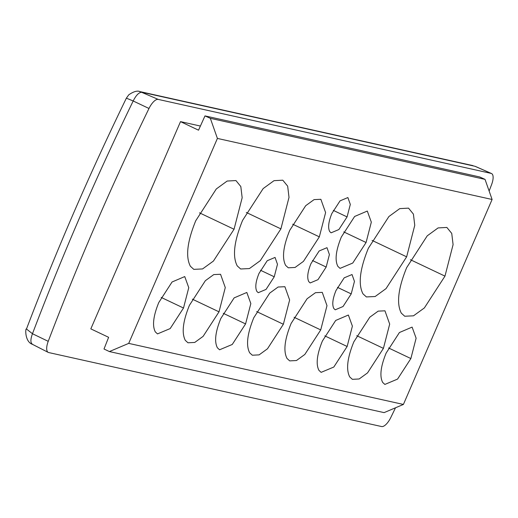<?xml version="1.0" encoding="UTF-8"?>
<svg xmlns="http://www.w3.org/2000/svg" width="518" height="518" viewBox="0 0 518 518"><rect width="100%" height="100%" fill="white"/><g stroke="black" fill="none" stroke-linecap="round" stroke-linejoin="round"><path stroke-width="0.78" d="M489.134 191.038A1126.495 440.158 115.4 0 0 491.582 184.615A12.503 4.889 115.4 0 0 491.491 173.517A12.503 4.889 115.4 0 0 491.129 173.394L158.223 99.404L140.061 91.628L472.979 165.624M491.129 173.394L474.954 166.272L142.049 92.282C139.122 92.139 136.169 95.04 133.191 100.984L126.373 98.155L128.768 94.82C133.618 91.485 137.38 90.423 140.061 91.628L139.413 91.505M158.223 99.404A12.503 4.889 115.4 0 0 148.99 108.476L133.191 100.984A1125.996 439.963 115.4 0 0 32.466 333.734L26.476 329.014C25.356 327.415 24.54 341.705 32.433 344.334L48.213 352.382A12.503 4.889 115.4 0 0 48.679 352.551L381.585 426.541A12.503 4.889 115.4 0 0 390.818 417.469A1126.495 440.158 115.4 0 0 395.506 407.789M148.99 108.476A1126.495 440.158 115.4 0 0 48.226 341.33L32.466 333.734C30.258 339.789 30.4 343.376 32.899 344.502M48.226 341.33A12.503 4.889 115.4 0 0 48.213 352.382M492.1 199.482L217.405 138.423L128.71 343.382L403.405 404.441L384.097 412.619L109.395 351.567L104.008 349.002L108.625 337.315L90.825 328.872L180.51 121.626L198.53 130.186L204.986 115.902L210.334 118.318L485.029 179.37L492.1 199.482L403.405 404.441M217.405 138.423L210.334 118.318M109.395 351.567L128.71 343.382M180.51 121.626L200.401 126.049M204.986 115.902L479.687 176.955L485.029 179.37M285.651 265.417L288.299 267.806L295.072 267.463L303.451 261.37L319.334 236.849L325.602 212.587L320.862 199.294L314.096 199.611L305.698 205.698L289.769 230.29C283.197 246.406 281.824 258.113 285.651 265.417M249.676 352.829L252.331 355.219L259.104 354.875L267.482 348.782L283.365 324.262L289.633 300L284.894 286.707L278.121 287.017L269.723 293.11L253.801 317.702C247.228 333.819 245.856 345.525 249.676 352.829M185.327 340.397L187.976 342.786L194.749 342.443L203.127 336.35L219.017 311.83L225.278 287.568L220.545 274.275L213.772 274.585L205.374 280.678L189.446 305.27C182.88 321.387 181.507 333.093 185.327 340.397M237.238 265.902L240.643 268.984L249.417 268.57L260.289 260.677L280.898 228.878L289.012 197.371L287.665 186.163L282.789 180.186L274.016 180.672L263.157 188.584L242.586 220.37C234.071 241.252 232.291 256.429 237.238 265.902M318.959 370.383L321.134 372.358L333.812 367.035L347.144 346.484L352.389 326.133L348.374 315.035L335.696 320.454L322.403 341.006C316.912 354.48 315.766 364.277 318.959 370.383M401.32 313.157L404.72 316.239L413.493 315.818L424.371 307.932L444.975 276.126L453.088 244.625L451.741 233.411L446.866 227.441L438.092 227.92L427.233 235.832L406.669 267.625C398.148 288.507 396.367 303.684 401.32 313.157M308.838 281.727L310.191 282.951L317.987 279.662L326.172 267.042L329.409 254.552L326.981 247.682L319.146 250.984L310.942 263.681C307.569 271.963 306.87 277.978 308.838 281.727M337.891 266.394L340.067 268.376L352.745 263.053L366.077 242.502L371.322 222.151L367.301 211.053L354.623 216.472L341.336 237.017C335.845 250.498 334.693 260.295 337.891 266.394M183.508 308.022L188.759 287.671L184.738 276.573L172.06 281.993L158.773 302.538C153.276 316.019 152.13 325.809 155.329 331.915L157.498 333.896L170.182 328.574L183.508 308.022L161.195 297.429M382.692 382.452L384.861 384.427L397.546 379.105L410.871 358.553L416.116 338.202L412.101 327.104L399.423 332.524L386.137 353.075C380.639 366.556 379.493 376.346 382.692 382.452M333.883 308.579L335.237 309.803L343.033 306.514L351.217 293.894L354.454 281.404L352.026 274.534L344.192 277.836L335.988 290.533C332.614 298.815 331.915 304.83 333.883 308.579M287.037 358.488L289.691 360.884L296.458 360.534L304.837 354.441L320.726 329.921L326.987 305.659L322.254 292.366L315.481 292.683L307.083 298.769L291.161 323.361C284.589 339.478 283.216 351.185 287.037 358.488M349.734 376.936L352.389 379.331L359.155 378.982L367.534 372.895L383.424 348.368L389.685 324.106L384.952 310.819L378.179 311.13L369.781 317.217L353.859 341.809C347.287 357.925 345.914 369.638 349.734 376.936M362.982 293.848L366.381 296.931L375.161 296.516L386.033 288.623L406.636 256.824L414.756 225.317L413.409 214.109L408.534 208.139L399.754 208.618L388.901 216.53L368.33 248.316C359.816 269.198 358.029 284.376 362.982 293.848M217.405 347.805L219.574 349.786L232.258 344.464L245.584 323.912L250.835 303.561L246.814 292.463L234.136 297.882L220.849 318.434C215.352 331.909 214.206 341.705 217.405 347.805M190.391 266.271L193.79 269.354L202.564 268.939L213.442 261.046L234.045 229.247L242.165 197.74L240.812 186.532L235.943 180.562L227.162 181.041L216.304 188.953L195.739 220.746C187.218 241.621 185.438 256.798 190.391 266.271M329.733 231.598L331.086 232.822L338.882 229.532L347.073 216.912L350.31 204.422L347.882 197.552L340.048 200.854L331.837 213.546C328.47 221.827 327.771 227.842 329.733 231.598M256.902 291.472L258.255 292.696L266.051 289.407L274.242 276.787L277.48 264.297L275.052 257.427L267.217 260.729L259.006 273.42C255.639 281.701 254.94 287.717 256.902 291.472M347.144 346.484L324.831 335.891M366.077 242.502L343.758 231.909M410.871 358.553L388.558 347.96M245.584 323.912L223.271 313.319M319.334 236.849L292.664 224.19M283.365 324.262L256.695 311.596M219.017 311.83L192.346 299.164M280.898 228.878L246.341 212.471M444.975 276.126L410.418 259.719M326.172 267.042L312.438 260.522M351.217 293.894L337.483 287.373M320.726 329.921L294.056 317.262M383.424 348.368L356.753 335.709M406.636 256.824L372.079 240.417M234.045 229.247L199.488 212.84M347.073 216.912L333.333 210.386M274.242 276.787L260.502 270.26M126.373 98.155C89.368 174.275 56.067 251.23 26.476 329.014M475.291 166.375L491.491 173.517"/></g></svg>
